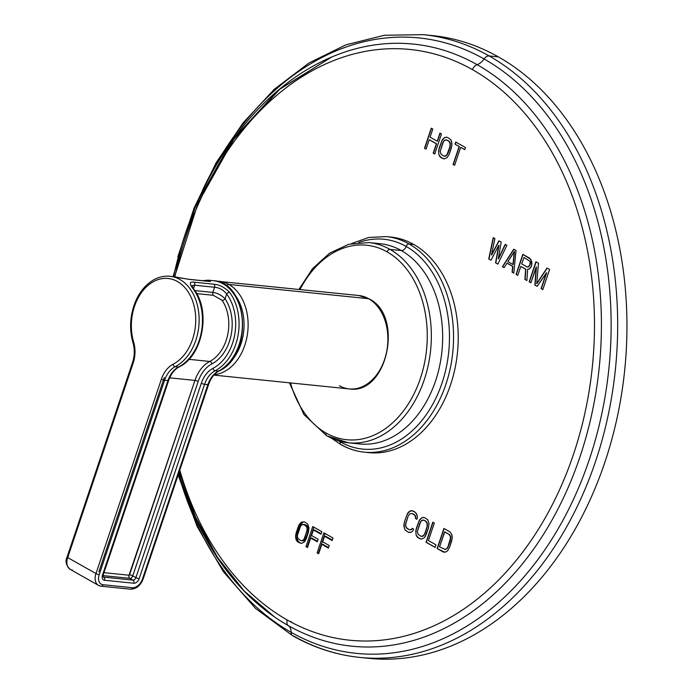 <?xml version="1.0" encoding="UTF-8"?>
<svg xmlns="http://www.w3.org/2000/svg" width="693" height="693" viewBox="0 0 693 693"><rect width="100%" height="100%" fill="white"/><g stroke="black" fill="none" stroke-linecap="round" stroke-linejoin="round"><path stroke-width="1.04" d="M427.85 35.187A312.993 225.147 95.8 0 1 498.38 56.878A312.993 225.147 95.8 0 1 616.605 420.062A312.993 225.147 95.8 0 1 364.371 657.813M173.536 276.62A302.607 217.68 95.8 0 1 331.704 57.025A302.607 217.68 95.8 0 1 477.096 64.657A6.064 4.019 119.5 0 0 472.522 69.672A296.89 213.565 -84.2 0 0 174.879 276.784A296.89 213.565 95.8 0 1 472.522 69.672A296.89 213.565 95.8 0 1 573.492 454.322A296.89 213.565 95.8 0 1 287.309 620.027A6.064 4.019 119.5 0 0 288.314 625.614A6.064 4.019 -60.5 0 1 287.309 620.027A296.89 213.565 -84.2 0 0 573.492 454.322A296.89 213.565 -84.2 0 0 472.522 69.672A6.064 4.019 -60.5 0 1 477.096 64.657A302.607 217.68 95.8 0 1 580.015 456.722A302.607 217.68 95.8 0 1 288.314 625.614A12.084 8.004 119.5 0 1 291.129 632.302A309.286 222.479 -84.2 0 1 178.499 473.96A309.286 222.479 -84.2 0 0 291.129 632.302A309.286 222.479 -84.2 0 0 589.267 459.676A309.286 222.479 -84.2 0 0 484.078 58.966A12.084 8.004 -60.5 0 1 477.096 64.657A302.607 217.68 95.8 0 1 580.015 456.722A302.607 217.68 95.8 0 1 288.314 625.614A12.084 8.004 -60.5 0 1 291.129 632.302A6.064 4.019 119.5 0 0 292.741 635.784A6.064 4.019 119.5 0 0 293.841 636.122A312.993 225.147 -84.2 0 0 359.719 657.406A312.993 225.147 -84.2 0 0 608.021 415.965A312.993 225.147 -84.2 0 0 489.093 55.925L498.38 56.878A312.993 225.147 95.8 0 1 617.298 416.909A312.993 225.147 95.8 0 1 369.005 658.35L359.719 657.406C336.322 654.98 313.998 647.773 292.741 635.784A6.064 4.019 -60.5 0 1 291.129 632.302A309.286 222.479 -84.2 0 0 589.267 459.676A309.286 222.479 -84.2 0 0 484.078 58.966A6.064 4.019 -60.5 0 1 489.093 55.925A312.993 225.147 95.8 0 1 608.021 415.965A312.993 225.147 95.8 0 1 359.719 657.406M287.309 620.027A296.89 213.565 95.8 0 1 179.79 470.131A296.89 213.565 -84.2 0 0 287.309 620.027M413.652 529.149L412.136 528.291L411.451 529.435L409.251 529.721L406.982 528.43L405.648 526.152L405.899 522.73L408.056 516.328L409.823 513.764L412.014 513.478L414.284 514.76L415.618 517.039L415.445 518.468L416.952 519.317L417.42 517.039L416.268 513.34L415.15 512.196L411.477 510.628L408.593 512.049L407.519 513.478L404.391 521.881L403.854 526.152L405.007 529.859L408.394 532.285L411.096 532.285L412.673 531.141L413.652 529.149L412.673 531.141L411.096 532.285L408.394 532.285L409.849 532.553L408.394 532.285L405.007 529.859L406.358 531.02L405.007 529.859L403.854 526.152L404.521 528.456L403.924 524.159L404.08 526.178L404.391 521.881L404.158 524.185L404.391 521.881L407.519 513.478L406.782 515.488L408.593 512.049L407.753 513.496L410.178 510.914L408.827 512.075L410.178 510.914L412.881 510.914L415.15 512.196L416.987 514.76L417.42 517.039L416.952 519.317L415.445 518.468L416.978 519.222L415.445 518.468L415.852 517.065L415.679 518.485L415.852 517.065L414.518 514.786L415.384 515.783L412.248 513.504L414.518 514.786L412.248 513.504L409.823 513.764L408.056 516.328L405.578 524.584L406.124 527.434L409.251 529.721L411.685 529.461L410.637 529.885L411.685 529.461L412.136 528.291L413.652 529.149M424.731 517.619L422.028 517.61L419.369 520.174L415.774 530.864L416.138 535.135L416.857 536.555L417.974 537.699L421.396 539.128L424.281 537.707L425.355 536.278L428.482 527.875L429.019 523.605L427.867 519.897L424.731 517.619L427.867 519.897L429.019 523.605L428.482 527.875L426.325 534.286L424.281 537.707L421.396 539.128L417.974 537.699L420.227 538.868L416.857 536.555L418.208 537.725L416.138 535.135L417.091 536.581L416.138 535.135L415.774 530.864L415.939 532.882L416.242 528.577L416.008 530.881L416.242 528.577L419.369 520.174L418.633 522.193L420.452 518.754L419.603 520.2L422.028 517.61L420.686 518.78L422.028 517.61L424.731 517.619M432.804 522.175L426.048 542.264L435.126 547.401L435.984 544.837L428.421 540.557L434.32 523.033L432.804 522.175L434.32 523.033L428.421 540.557L435.984 544.837L435.126 547.401L426.048 542.264L432.804 522.175M449.948 531.877L443.901 528.456L437.136 548.535L443.191 551.957L445.894 551.966L447.479 550.822L449.532 547.409L451.689 540.999L452.226 536.72L451.793 534.442L449.948 531.877L451.793 534.442L452.148 538.721L449.532 547.409L447.479 550.822L445.894 551.966L443.191 551.957L444.655 552.234L437.136 548.535L443.425 551.983L437.136 548.535L443.901 528.456L449.948 531.877M491.016 260.256L498.761 245.305L495.573 262.838L497.851 264.12L506.886 245.331L505.18 244.36L498.293 258.775L501.195 242.108L498.917 240.817L491.458 254.911L494.932 238.565L493.217 237.595L488.738 258.974L491.06 260.178L488.738 258.974L493.217 237.595L494.932 238.565L491.458 254.911L498.917 240.817L501.195 242.108L498.293 258.775L505.18 244.36L506.886 245.331L497.851 264.12L495.573 262.838L497.886 264.042L495.573 262.838L498.761 245.305L491.016 260.256M515.999 250.476L513.721 249.194L502.408 266.701L504.114 267.663L506.973 263.184L512.673 266.398L512.084 272.176L513.79 273.137L515.999 250.476L513.79 273.137L512.084 272.176L513.799 273.033L512.084 272.176L512.907 266.424L512.318 272.193L512.907 266.424L507.207 263.201L512.907 266.424L506.973 263.184L504.114 267.663L502.408 266.701L504.166 267.585L502.408 266.701L513.721 249.194L515.999 250.476M520.798 266.424L525.64 269.153L524.896 279.418L526.888 280.544L527.633 269.265L529.062 269.057L530.491 267.827L531.782 265.003L530.942 259.442L522.825 254.34L516.068 274.428L517.775 275.39L520.798 266.424L525.874 269.179L520.798 266.424L517.775 275.39L516.068 274.428L517.81 275.303L516.068 274.428L522.825 254.34L529.66 258.212L531.652 261.365L531.929 263.557L531.202 266.71L529.062 269.057L527.633 269.265L526.888 280.544L524.896 279.418L526.897 280.44L524.896 279.418L525.874 269.179L525.129 279.444L525.874 269.179L520.798 266.424M546.448 272.782L541.12 288.6L542.827 289.561L549.592 269.482L547.028 268.026L536.72 283.558L538.487 263.201L535.923 261.746L529.166 281.834L530.873 282.796L536.191 266.987L534.857 285.057L537.136 286.339L546.673 272.808L541.354 288.617L546.448 272.782L537.136 286.339L534.857 285.057L537.188 286.261L534.857 285.057L536.425 267.013L535.091 285.074L536.425 267.013L530.873 282.796L529.166 281.834L530.907 282.709L529.166 281.834L535.923 261.746L538.487 263.201L536.72 283.558L547.028 268.026L549.592 269.482L542.827 289.561L541.12 288.6L542.862 289.475L541.354 288.617L546.448 272.782M426.039 149.134L429.201 139.735L436.347 143.78L433.186 153.179L434.719 154.045L441.476 133.957L439.942 133.091L437.214 141.216L430.067 137.171L432.796 129.054L431.271 128.188L424.506 148.276L426.074 149.047L424.506 148.276L431.271 128.188L432.796 129.054L430.067 137.171L437.214 141.216L439.942 133.091L441.476 133.957L434.719 154.045L433.186 153.179L434.745 153.95L433.186 153.179L436.581 143.797L433.42 153.205L436.581 143.797L429.201 139.735L426.039 149.134M447.6 137.422L444.871 137.405L442.186 139.96L438.591 150.641L438.972 154.929L439.709 156.358L440.843 157.51L444.3 158.957L447.202 157.545L449.263 154.132L451.888 145.443L451.507 141.155L450.771 139.726L447.6 137.422L450.771 139.726L451.949 143.442L451.42 147.722L449.263 154.132L447.202 157.545L444.3 158.957L440.843 157.51L443.113 158.688L439.709 156.358L441.069 157.528L438.972 154.929L439.942 156.384L438.972 154.929L438.591 150.641L438.764 152.659L439.059 148.363L438.825 150.667L439.059 148.363L442.186 139.96L441.45 141.978L443.277 138.539L442.42 139.986L444.871 137.405L443.511 138.565L444.871 137.405L447.6 137.422M465.462 147.522L455.76 142.039L455.041 144.179L459.13 146.483L453.083 164.432L454.617 165.298L460.654 147.349L464.743 149.662L465.462 147.522L464.743 149.662L460.654 147.349L464.769 149.567L460.654 147.349L454.617 165.298L453.083 164.432L454.651 165.211L453.083 164.432L459.355 146.509L453.317 164.458L459.355 146.509L455.041 144.179L459.355 146.509L455.041 144.179L455.76 142.039L465.462 147.522M304.651 521.959L301.949 521.95L299.272 524.514L295.677 535.195L295.608 537.188L296.777 540.895L297.895 542.039L301.325 543.477L304.218 542.056L305.292 540.627L308.428 532.224L308.957 527.953L307.796 524.246L304.651 521.959L307.796 524.246L308.957 527.953L308.428 532.224L306.271 538.634L304.218 542.056L301.325 543.477L297.895 542.039L301.247 543.321L297.895 542.039L296.777 540.895L298.103 541.034L299.229 542.177L298.103 541.034L296.777 540.895L296.05 539.475L297.384 539.604L298.103 541.034L297.384 539.604L296.05 539.475L295.608 537.188L296.942 537.326L297.384 539.604L296.942 537.326L295.608 537.188L295.677 535.195L297.011 535.325L296.942 537.326L297.011 535.325L295.677 535.195L296.145 532.917L297.479 533.047L297.011 535.325L297.479 533.047L296.145 532.917L298.302 526.507L299.636 526.637L297.479 533.047L299.636 526.637L298.302 526.507L299.272 524.514L300.606 524.644L299.636 526.637L300.606 524.644L299.272 524.514L300.355 523.085L301.689 523.224L300.606 524.644L301.689 523.224L300.355 523.085L301.949 521.95L303.274 522.089L301.689 523.224L303.274 522.089L301.949 521.95L304.651 521.959M307.51 547.479L310.672 538.08L317.255 541.796L318.113 539.232L311.538 535.516L313.409 529.954L320.998 534.251L321.855 531.687L312.751 526.533L305.994 546.621L307.51 547.479L305.994 546.621L307.683 546.959L305.994 546.621L312.751 526.533L321.855 531.687L320.998 534.251L313.409 529.954L314.735 530.093L321.171 533.731L314.735 530.093L313.409 529.954L311.538 535.516L318.113 539.232L317.255 541.796L310.672 538.08L307.51 547.479M318.641 553.776L321.803 544.369L328.387 548.094L329.244 545.53L322.669 541.805L324.541 536.252L332.129 540.549L332.995 537.985L323.882 532.83L317.125 552.919L318.641 553.776L317.125 552.919L318.815 553.257L317.125 552.919L323.882 532.83L332.995 537.985L332.129 540.549L324.541 536.252L325.866 536.391L332.302 540.029L325.866 536.391L324.541 536.252L322.669 541.805L329.244 545.53L328.387 548.094L321.803 544.369L318.641 553.776M366.606 452.347A108.342 77.937 -84.2 0 0 454.53 370.634A108.342 77.937 -84.2 0 0 413.712 244.43A108.342 77.937 -84.2 0 0 388.574 236.876M178.577 473.717L195.054 518.009L216.97 557.38L243.728 590.713L274.61 617.021A302.607 217.68 95.8 0 0 288.314 625.614A302.607 217.68 95.8 0 1 274.61 617.021A302.607 217.68 95.8 0 1 178.794 473.076M173.007 276.559L196.414 203.577L232.32 139.986L278.395 90.012L331.704 57.025A302.607 217.68 95.8 0 1 477.096 64.657A12.084 8.004 119.5 0 0 484.078 58.966A309.286 222.479 -84.2 0 0 202.555 190.177A309.286 222.479 -84.2 0 1 484.078 58.966A6.064 4.019 119.5 0 1 489.093 55.925A312.993 225.147 -84.2 0 0 423.215 34.65A312.993 225.147 95.8 0 1 489.093 55.925L498.38 56.878A312.993 225.147 95.8 0 0 432.493 35.594L423.215 34.65L384.468 35.248L345.989 44.811L308.913 63.02L274.281 89.302L243.061 122.878L216.103 162.786L194.144 207.891L177.798 256.912M411.651 510.663L410.412 510.932L411.651 510.663M412.318 528.395L411.685 529.461L412.318 528.395M423.51 517.368L422.262 517.636L423.51 517.368M424.107 520.2L426.983 522.34L427.209 527.044L424.22 535.022L422.236 536.443L420.859 536.278L417.974 534.138L417.429 531.288L420.738 521.457L422.721 520.036L424.107 520.2L426.117 521.344L423.873 520.183L425.892 521.318L427.226 523.605L426.975 527.018L424.818 533.428L423.986 534.996L422.011 536.417L423.986 534.996L424.818 533.428L426.975 527.018L427.226 523.605L425.892 521.318L427.451 523.622L427.209 527.044L425.052 533.454L423.284 536.018L420.859 536.278L417.974 534.138L417.429 531.288L419.915 523.024L421.673 520.46L424.107 520.2M433.004 522.297L426.048 542.264L435.152 547.305L426.273 542.29L433.004 522.297M444.1 528.568L437.37 548.561L444.1 528.568M444.785 531.895L449.324 534.468L450.19 535.464L450.727 538.314L448.25 546.578L447.418 548.137L445.443 549.566L439.518 546.829L444.551 531.877L449.324 534.468L444.551 531.877L449.09 534.442L450.424 536.72L450.493 538.288L448.016 546.552L447.184 548.12L445.209 549.54L447.184 548.12L448.016 546.552L450.173 540.142L450.424 536.72L449.09 534.442L450.658 536.746L450.407 540.168L448.25 546.578L447.418 548.137L445.443 549.566L439.518 546.829L444.785 531.895M498.995 245.331L495.807 262.855L498.995 245.331M493.433 237.716L488.972 258.991L493.433 237.716M499.107 240.921L491.692 254.937L499.107 240.921M505.37 244.473L498.527 258.801L505.37 244.473M513.903 249.298L502.633 266.718L513.903 249.298M514.518 251.568L512.959 264.527L514.518 251.568L513.192 264.553L507.839 261.633L514.284 251.542L512.959 264.527L507.839 261.633L514.518 251.568M523.033 254.461L516.302 274.454L523.033 254.461M524.047 257.467L530.171 261.443L530.31 264.059L528.3 266.996L527.07 266.918L528.3 266.996L527.07 266.918L521.664 263.86L527.07 266.918L528.924 266.441L528.3 266.996L529.876 265.341L530.171 261.443L524.047 257.467L521.664 263.86L524.047 257.467M536.131 261.867L529.4 281.86L536.131 261.867M547.21 268.13L536.954 283.584L547.21 268.13M429.435 139.761L436.581 143.797L429.435 139.761M431.47 128.3L424.74 148.293L431.47 128.3M440.15 133.212L437.448 141.233L440.15 133.212M446.353 137.162L445.105 137.431L446.353 137.162M446.968 140.012L449.887 142.169L450.121 146.881L447.132 154.86L445.14 156.272L443.745 156.098L440.826 153.941L440.272 151.083L443.572 141.251L445.573 139.839L446.968 140.012L449.012 141.164L446.734 139.986L448.778 141.138L450.129 143.434L449.887 146.855L447.73 153.266L445.963 155.821L444.906 156.246L446.898 154.834L449.887 146.855L450.129 143.434L448.778 141.138L450.363 143.46L450.121 146.881L447.964 153.292L446.197 155.847L443.745 156.098L440.826 153.941L440.272 151.083L442.749 142.819L444.516 140.255L446.968 140.012M455.968 142.152L455.275 144.205L455.968 142.152M304.253 521.872L303.274 522.089L304.253 521.872M305.119 524.653L308.013 526.801L308.238 531.505L305.249 539.483L303.265 540.904L300.779 540.618L297.886 538.478L297.34 535.628L300.649 525.796L302.633 524.376L305.119 524.653L307.146 525.796L303.794 524.523L306.687 526.663L307.233 529.513L304.747 537.777L303.924 539.345L301.94 540.765L303.924 539.345L306.904 531.366L307.155 527.945L305.812 525.666L307.146 525.796L308.013 526.801L306.687 526.663L308.013 526.801L308.489 528.083L307.155 527.945L308.489 528.083L308.558 529.651L307.233 529.513L308.558 529.651L308.238 531.505L306.904 531.366L308.238 531.505L306.081 537.915L304.747 537.777L306.081 537.915L305.249 539.483L303.924 539.345L305.249 539.483L304.314 540.479L300.779 540.618L297.886 538.478L297.34 535.628L299.826 527.364L301.585 524.8L305.119 524.653M312.006 538.21L310.672 538.08L312.006 538.21L317.429 541.276L312.006 538.21M313.903 527.191L307.32 546.751L313.903 527.191M323.137 544.507L321.803 544.369L323.137 544.507L328.56 547.574L323.137 544.507M325.043 533.489L318.451 553.049L325.043 533.489M351.516 243.589L368.693 237.474L386.244 236.59L390.904 237.067A108.342 77.937 95.8 0 1 413.712 244.43A108.342 77.937 95.8 0 1 454.877 369.057A108.342 77.937 95.8 0 1 368.927 452.633L364.267 452.157A108.342 77.937 -84.2 0 0 450.216 368.581A108.342 77.937 -84.2 0 0 409.052 243.953L413.712 244.43L409.052 243.953A108.342 77.937 -84.2 0 0 386.244 236.59A108.342 77.937 95.8 0 1 409.052 243.953A2.893 1.914 119.5 0 0 406.159 246.431A105.457 75.858 -84.2 0 0 358.783 242.481A105.457 75.858 -84.2 0 1 406.159 246.431A4.816 3.188 -60.5 0 1 401.325 250.554A4.816 3.188 119.5 0 0 406.159 246.431A2.893 1.914 -60.5 0 1 409.052 243.953A108.342 77.937 95.8 0 1 450.216 368.581A108.342 77.937 95.8 0 1 364.267 452.157C356.115 451.316 348.345 448.804 340.939 444.629A2.893 1.914 119.5 0 0 341.467 444.793A108.342 77.937 -84.2 0 0 364.267 452.157M338.565 440.852A105.457 75.858 -84.2 0 0 340.367 441.909A2.893 1.914 119.5 0 0 340.939 444.629A2.893 1.914 -60.5 0 1 340.367 441.909A4.816 3.188 119.5 0 0 340.523 441.389A4.816 3.188 -60.5 0 1 340.367 441.909A105.457 75.858 -84.2 0 0 442.021 383.056A105.457 75.858 -84.2 0 0 406.159 246.431A105.457 75.858 -84.2 0 1 442.021 383.056A105.457 75.858 -84.2 0 1 340.367 441.909A105.457 75.858 -84.2 0 1 338.565 440.852M359.728 443.953A100.641 72.393 95.8 0 0 439.561 366.32A100.641 72.393 95.8 0 0 401.325 250.554A100.641 72.393 95.8 0 0 380.145 243.711A100.641 72.393 95.8 0 1 401.325 250.554L390.012 249.402A100.641 72.393 -84.2 0 0 368.823 242.559A100.641 72.393 95.8 0 1 390.012 249.402L401.325 250.554A100.641 72.393 95.8 0 1 439.561 366.32A100.641 72.393 95.8 0 1 359.728 443.953L348.414 442.801A100.641 72.393 -84.2 0 0 428.248 365.168A100.641 72.393 -84.2 0 0 390.012 249.402A100.641 72.393 95.8 0 1 428.248 365.168A100.641 72.393 95.8 0 1 348.414 442.801L326.706 435.793A2.893 1.914 -60.5 0 1 326.134 433.073A97.748 70.314 -84.2 0 0 420.356 378.517A97.748 70.314 -84.2 0 0 387.11 251.871A2.893 1.914 -60.5 0 1 390.012 249.402A2.893 1.914 119.5 0 0 387.11 251.871A97.748 70.314 95.8 0 1 420.356 378.517A97.748 70.314 95.8 0 1 326.134 433.073A97.748 70.314 95.8 0 1 290.506 382.926A97.748 70.314 -84.2 0 0 326.134 433.073A2.893 1.914 119.5 0 0 326.706 435.793A2.893 1.914 119.5 0 0 327.226 435.958A100.641 72.393 -84.2 0 0 348.414 442.801M300.026 289.509A97.748 70.314 95.8 0 1 387.11 251.871A97.748 70.314 -84.2 0 0 300.026 289.509M368.607 298.692A46.951 33.775 -84.2 0 0 358.723 295.495A46.951 33.775 95.8 0 1 368.607 298.692L228.846 284.442A46.951 33.775 -84.2 0 0 218.962 281.245A46.951 33.775 95.8 0 1 228.846 284.442A2.893 1.914 119.5 0 0 226.464 285.871A2.893 1.914 -60.5 0 1 228.846 284.442A46.951 33.775 95.8 0 1 247.297 335.143A46.951 33.775 95.8 0 1 214.293 374.67A46.951 33.775 -84.2 0 0 247.297 335.143A46.951 33.775 -84.2 0 0 228.846 284.442L368.607 298.692A46.951 33.775 95.8 0 1 386.443 352.694A46.951 33.775 95.8 0 1 349.203 388.912A46.951 33.775 -84.2 0 0 386.443 352.694A46.951 33.775 -84.2 0 0 368.607 298.692A2.893 1.914 -60.5 0 1 369.126 298.848A2.893 1.914 119.5 0 0 368.607 298.692M227.815 364.518A44.057 31.696 -84.2 0 0 234.91 294.897A44.057 31.696 -84.2 0 1 227.815 364.518M339.319 385.715A46.951 33.775 -84.2 0 0 349.203 388.912C387.248 395.192 404.227 315.826 369.126 298.848L358.723 295.495L216.077 281.115M142.463 579.036L207.883 384.641A2.408 0.502 18.6 0 0 208.602 384.52A2.408 0.502 -161.4 0 1 207.883 384.641L204.556 384.303L139.137 578.698A5.293 3.508 -60.5 0 1 133.827 583.237L104.539 580.249A5.293 3.508 -60.5 0 1 102.529 574.965L167.957 380.57L164.622 380.232L99.203 574.627A10.109 6.696 119.5 0 0 103.04 584.71L132.32 587.699A10.109 6.696 119.5 0 0 142.463 579.036L207.883 384.641A24.073 17.316 95.8 0 1 218.46 371.093L215.133 370.755A46.951 33.775 -84.2 0 0 229.608 292.377C224.645 287.344 219.404 284.624 213.903 284.217L193.936 282.181C189.492 281.566 189.18 283.723 193.009 288.643A46.951 33.775 95.8 0 1 178.534 367.021L175.199 366.684A46.951 33.775 -84.2 0 0 199.038 316.121A46.951 33.775 -84.2 0 0 169.976 276.256A46.951 33.775 95.8 0 1 199.038 316.121A46.951 33.775 95.8 0 1 175.199 366.684A2.408 1.516 -117.4 0 1 173.025 364.275A44.543 32.043 -84.2 0 0 194.049 305.76A44.543 32.043 -84.2 0 0 152.434 282.224A44.543 32.043 -84.2 0 0 133.645 342.004A2.408 0.832 163.4 0 0 133.004 342.862A2.408 0.832 163.4 0 0 133.697 343.208A24.073 17.316 -84.2 0 1 133.229 362.474A2.408 0.502 18.6 0 0 132.519 362.595A2.408 0.502 18.6 0 0 133.134 363.193A26.481 19.049 -84.2 0 0 133.645 342.004A44.543 32.043 95.8 0 1 152.434 282.224A44.543 32.043 95.8 0 1 194.049 305.76A44.543 32.043 95.8 0 1 173.025 364.275A2.408 1.516 62.6 0 0 175.199 366.684A24.073 17.316 -84.2 0 0 164.622 380.232L99.203 574.627A2.408 0.502 -161.4 0 1 95.972 573.57L161.391 379.175A2.408 0.502 18.6 0 0 164.622 380.232A2.408 0.502 -161.4 0 1 161.391 379.175A26.481 19.049 95.8 0 1 173.025 364.275A26.481 19.049 -84.2 0 0 161.391 379.175L95.972 573.57A2.408 0.502 18.6 0 0 99.203 574.627A10.109 6.696 119.5 0 0 103.04 584.71A2.408 1.732 95.8 0 1 101.221 586.217A2.408 1.732 -84.2 0 0 103.04 584.71L132.32 587.699A2.408 1.732 95.8 0 1 130.509 589.206A2.408 1.732 -84.2 0 0 132.32 587.699A10.109 6.696 119.5 0 0 142.463 579.036A2.408 0.502 18.6 0 0 143.174 578.924A2.408 0.502 -161.4 0 1 142.463 579.036M98.458 585.351A12.517 8.299 -60.5 0 1 95.972 573.57L67.715 557.588L133.134 363.193L67.715 557.588L95.972 573.57A12.517 8.299 119.5 0 0 98.458 585.351A12.517 8.299 119.5 0 0 100.719 586.061A2.408 1.732 -84.2 0 0 101.221 586.217L98.458 585.351L70.201 569.369A12.517 8.299 -60.5 0 1 67.715 557.588A12.517 8.299 119.5 0 0 70.201 569.369A12.517 8.299 119.5 0 0 72.462 570.079M129.998 589.041A2.408 1.732 -84.2 0 0 130.509 589.206L101.221 586.217M210.421 281.505L208.567 281.306A2.408 1.732 95.8 0 1 208.939 281.41L188.972 279.374L173.648 276.628L188.972 279.374L208.939 281.41L209.901 280.327L208.099 280.206A2.408 1.672 91.6 0 0 208.013 280.206A2.408 1.672 91.6 0 0 206.661 281.115A2.408 1.672 91.6 0 1 208.099 280.206M202.347 280.674L208.013 280.206L213.236 280.665A46.951 33.775 95.8 0 1 242.299 320.53A46.951 33.775 95.8 0 1 218.46 371.093L215.133 370.755A2.408 1.516 -117.4 0 1 212.959 368.347A44.543 32.043 -84.2 0 0 226.698 293.979A2.408 1.317 -36.7 0 1 229.608 292.377C224.645 287.344 219.404 284.624 213.903 284.217A2.408 1.732 95.8 0 1 214.596 287.257L194.629 285.221A2.408 1.732 -84.2 0 0 193.936 282.181C189.492 281.566 189.18 283.723 193.009 288.643A2.408 1.317 -36.7 0 1 193.685 288.981C211.218 310.559 202.876 355.994 179.123 366.918A2.408 1.516 -117.4 0 1 178.534 367.021L175.199 366.684A24.073 17.316 -84.2 0 0 164.622 380.232L167.957 380.57A24.073 17.316 95.8 0 1 178.534 367.021A2.408 1.516 62.6 0 0 179.123 366.918C174.497 369.395 171.006 373.899 168.668 380.448A2.408 0.502 -161.4 0 1 167.957 380.57A24.073 17.316 95.8 0 1 178.534 367.021A46.951 33.775 -84.2 0 0 193.009 288.643A2.408 1.317 -36.7 0 1 193.694 288.99L191.727 285.681L194.629 285.221A2.408 1.732 -84.2 0 0 193.936 282.181L213.903 284.217A2.408 1.732 95.8 0 1 214.596 287.257C219.187 287.612 223.215 289.856 226.698 293.979A2.408 1.317 -36.7 0 1 229.608 292.377A46.951 33.775 95.8 0 1 215.133 370.755A24.073 17.316 -84.2 0 0 204.556 384.303A2.408 0.502 -161.4 0 1 201.325 383.246A26.481 19.049 95.8 0 1 212.959 368.347A2.408 1.516 62.6 0 0 215.133 370.755A24.073 17.316 -84.2 0 0 204.556 384.303L207.883 384.641A24.073 17.316 95.8 0 1 218.46 371.093A2.408 1.516 62.6 0 0 219.057 370.989A2.408 1.516 -117.4 0 1 218.46 371.093A46.951 33.775 -84.2 0 0 242.299 320.53A46.951 33.775 -84.2 0 0 213.236 280.665C249.064 281.938 253.231 355.994 219.057 370.989C214.423 373.466 210.941 377.971 208.602 384.52L143.174 578.924C140.497 585.646 136.278 589.076 130.509 589.206M191.762 285.837L194.629 285.221L214.596 287.257L212.864 292.42L194.82 290.584L212.864 292.42C217.264 292.957 221.336 295.079 225.078 298.787A2.408 1.265 -34.1 0 1 222.106 300.32L213.366 295.305A2.408 1.732 95.8 0 1 212.864 292.42C217.264 292.957 221.336 295.079 225.078 298.787L226.698 293.979C223.215 289.856 219.187 287.612 214.596 287.257L212.864 292.42A2.408 1.732 95.8 0 0 213.366 295.305L222.106 300.32A37.318 26.845 95.8 0 1 209.754 361.451L188.964 359.329L209.754 361.451A2.408 1.516 -117.4 0 1 211.937 363.86A31.298 22.514 -84.2 0 0 198.189 381.471L132.761 575.866L135.906 577.641L201.325 383.246A2.408 0.502 18.6 0 0 204.556 384.303L139.137 578.698A2.408 0.502 -161.4 0 1 135.906 577.641A2.408 0.502 18.6 0 0 139.137 578.698A5.293 3.508 -60.5 0 1 133.827 583.237A2.408 1.732 -84.2 0 0 133.004 580.119A2.893 1.914 119.5 0 0 135.906 577.641L201.325 383.246A26.481 19.049 95.8 0 1 212.959 368.347A44.543 32.043 -84.2 0 0 226.698 293.979L225.078 298.787A39.726 28.578 95.8 0 1 211.937 363.86A39.726 28.578 -84.2 0 0 225.078 298.787A2.408 1.265 -34.1 0 1 222.106 300.32A37.318 26.845 95.8 0 1 209.754 361.451A33.706 24.246 -84.2 0 0 194.95 380.414L129.53 574.809A2.408 0.502 -161.4 0 1 132.761 575.866L198.189 381.471A2.408 0.502 18.6 0 0 194.95 380.414L129.045 575.225A2.408 1.732 -84.2 0 0 129.868 578.343A2.893 1.914 119.5 0 0 132.761 575.866A2.408 0.502 18.6 0 0 129.53 574.809L129.045 575.225L103.976 572.669L129.045 575.225A2.408 1.732 95.8 0 0 129.868 578.343L133.004 580.119A2.408 1.732 95.8 0 1 133.827 583.237L104.539 580.249A2.408 1.732 -84.2 0 0 103.725 577.13L133.004 580.119A2.893 1.914 119.5 0 0 135.906 577.641L132.761 575.866A2.893 1.914 -60.5 0 1 129.868 578.343L133.004 580.119L103.725 577.13A2.408 1.732 95.8 0 1 104.539 580.249A5.293 3.508 -60.5 0 1 102.529 574.965A2.408 0.502 18.6 0 0 103.24 574.852A2.408 0.502 -161.4 0 1 102.529 574.965L167.957 380.57A2.408 0.502 18.6 0 0 168.668 380.448L103.24 574.852L103.214 576.974A2.893 1.914 119.5 0 0 103.725 577.13L103.11 576.784L103.725 577.13A2.893 1.914 119.5 0 1 103.205 576.974L103.196 576.966M193.468 288.686L194.629 285.221L193.468 288.686M196.665 293.598L213.366 295.305L196.665 293.598M103.058 575.606L129.868 578.343L103.058 575.606M169.681 377.832L194.95 380.414A33.706 24.246 95.8 0 1 209.754 361.451A2.408 1.516 62.6 0 1 211.937 363.86A31.298 22.514 95.8 0 0 198.189 381.471A2.408 0.502 -161.4 0 0 194.95 380.414L169.681 377.832M67.81 556.877A2.408 0.502 18.6 0 0 67.1 556.99A2.408 0.502 18.6 0 0 67.715 557.588A2.408 0.502 -161.4 0 1 67.1 556.99C65.029 561.278 66.06 565.41 70.201 569.369M209.901 280.327L208.939 281.41A2.408 1.732 95.8 0 0 208.567 281.306L188.6 279.27A2.408 1.732 -84.2 0 1 188.972 279.374A2.408 1.732 -84.2 0 0 188.6 279.27L169.976 276.256C160.854 275.519 152.599 278.941 145.201 286.504C140.332 291.623 136.608 297.921 134.018 305.405C129.851 318.026 129.513 330.509 133.004 342.862A2.408 0.832 -16.6 0 1 133.645 342.004A26.481 19.049 95.8 0 1 133.134 363.193A2.408 0.502 -161.4 0 1 132.519 362.595L67.1 556.99M290.843 621.517A16.892 11.192 -60.5 0 1 292.16 622.669M274.61 617.021L244.075 590.869L217.437 557.25L195.573 517.151L179.236 471.777M174.584 276.741L198.059 203.092L233.931 139.18L279.6 89.388L331.704 57.025M292.741 635.784L255.457 608.385L223.224 571.517L197.15 526.524L178.127 475.06M340.939 444.629L331.661 438.297M380.145 243.711L368.823 242.559L348.787 244.257L329.565 253.196L312.56 268.624L298.943 289.405M326.706 435.793L303.941 414.596L289.423 382.813M213.886 375.112L349.203 388.912M98.865 571.872L164.293 377.477M133.004 342.862C134.832 349.324 134.667 355.899 132.519 362.595"/></g></svg>
